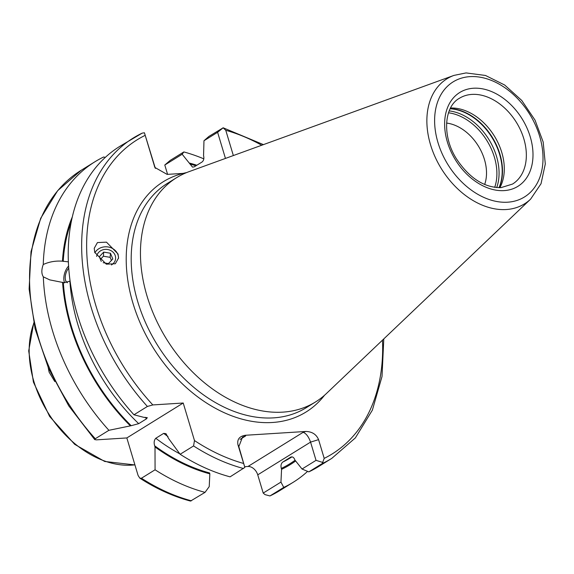 <?xml version="1.0" encoding="UTF-8"?>
<svg xmlns="http://www.w3.org/2000/svg" width="574" height="574" viewBox="0 0 574 574"><rect width="100%" height="100%" fill="white"/><g stroke="black" fill="none" stroke-linecap="round" stroke-linejoin="round"><path stroke-width="0.86" d="M54.788 381.552L49.12 372.153L48.187 367.475M68.399 261.866L62.458 261.184C55.606 260.682 49.206 261.787 43.258 264.514C41.364 269.672 41.385 273.784 43.323 276.84L49.73 279.875L63.958 282.695L69.92 281.174A166.187 117.857 58.2 0 0 138.7 423.655L146.592 418.762L147.267 417.635L143.859 417.348L133.957 414.78L147.396 406.457L152.828 404.928L183.214 403.013L126.84 437.94L96.446 439.856L94.724 439.598L95.291 438.737L108.909 430.306L131.181 425.707L138.7 423.655M370.029 352.006L374.686 347.579M118.517 258.365A12.463 11.057 3.9 0 0 117.986 254.813A12.463 11.057 3.9 0 0 107.065 246.842A12.463 11.057 3.9 0 0 94.875 252.811M94.732 252.345L106.29 264.169L115.331 263.746L118.545 258.035L118.043 253.981L106.477 242.156L97.437 242.58L94.229 248.291L94.732 252.345M499.868 187.676A50.447 35.782 58.2 0 0 494.329 136.002A50.447 35.782 58.2 0 0 450.525 108.027M484.657 184.491A41.543 29.468 58.2 0 0 478.307 145.932A41.543 29.468 58.2 0 0 446.608 123.073M453.948 75.402L188.997 171.669A131.912 93.555 58.2 0 0 176.577 177.689A131.912 93.555 58.2 0 0 155.289 318.032A131.912 93.555 58.2 0 0 282.745 412.139A131.912 93.555 58.2 0 0 315.521 401.951A131.912 93.555 58.2 0 0 326.434 393.513L530.606 199.142L541.038 183.702L545.3 163.97L543.183 142.051L535.04 120.138L521.744 100.443L504.661 85.009L485.475 75.467L466.045 72.92L453.948 75.402A73.58 52.184 58.2 0 0 433.069 152.11A73.58 52.184 58.2 0 0 506.239 209.532A73.58 52.184 58.2 0 0 530.606 199.142M203.971 140.745L208.907 136.418L223.135 127.823L217.611 132.293L203.971 140.745L203.562 155.626C204.244 158.46 203.756 160.577 202.098 161.976L194.199 166.869L192.527 167.12L182.166 154.248L164.788 165.018L167.594 174.36M183.214 403.013L194.478 440.559L193.567 445.948L180.128 454.271A188.444 133.642 58.2 0 0 230.095 476.843L244.847 467.415L237.937 444.707C236.99 439.361 239.466 436.211 245.378 435.271L305.856 431.461C312.098 431.641 316.339 434.36 318.577 439.634L324.202 458.382L322.244 463.562L308.805 471.885L302.032 469.023L294.885 460.004C293.917 457.349 292.503 456.402 290.659 457.177L282.76 462.07C281.102 463.476 280.614 465.593 281.296 468.42L281.569 469.331A171.87 121.896 58.2 0 0 295.38 461.18M196.832 165.24A171.87 121.896 58.2 0 0 189.707 163.138M203.806 158.84A188.444 133.642 58.2 0 0 183.852 151.938L182.166 154.248M281.569 469.331L280.951 482.088L283.75 487.412A188.444 133.642 58.2 0 0 293.285 482.232A188.444 133.642 58.2 0 0 307.592 471.376M283.75 487.412L269.952 495.943L265.03 494.63L263.215 493.073L257.74 474.841A9.5 6.737 58.2 0 0 247.975 466.483L244.689 466.691M164.788 165.018L170.234 160.376L183.852 151.938M62.573 282.257A171.87 121.896 58.2 0 0 130.269 425.764M72.381 216.728A171.87 121.896 58.2 0 0 62.458 261.184M43.323 276.84A188.444 133.642 58.2 0 0 108.909 430.306M105.3 157.412L103.672 156.989A188.444 133.642 58.2 0 0 94.796 161.854A188.444 133.642 58.2 0 0 43.258 264.514M261.737 145.244A184.878 131.116 58.2 0 0 225.769 130.284L233.353 155.554M155.367 168.397L144.426 132.781L154.858 167.45L167.113 174.388L183.106 173.384A135.471 96.08 -121.8 0 1 186.586 172.602M180.128 454.271L168.598 438.514L165.986 433.657L163.683 433.377L155.791 438.271C154.105 440.136 153.732 442.647 154.671 445.804L155.009 446.931A171.87 121.896 58.2 0 0 209.84 473.844L209.567 472.94A170.93 121.229 58.2 0 1 154.671 445.804M155.009 446.931L155.073 469.79A188.444 133.642 58.2 0 0 205.04 492.363L209.223 486.601L209.84 473.844M155.073 469.79L141.455 478.228L139.819 478.142L138.097 475.487L126.84 437.94M139.819 478.142C156.401 488.854 173.305 496.496 190.518 501.08L205.04 492.363M263.43 144.626L223.092 127.765L225.769 130.284M308.805 471.885A188.444 133.642 58.2 0 0 318.333 466.712L331.772 458.382L355.356 437.912L372.382 410.116L382.011 376.522L383.791 338.911M290.867 457.062L290.659 457.177A166.187 117.857 58.2 0 0 291.061 456.983M144.426 132.781L142.165 133.139A188.444 133.642 58.2 0 0 133.29 138.004A188.444 133.642 58.2 0 0 147.396 406.457M133.957 414.78A188.444 133.642 58.2 0 1 119.851 146.327L142.165 133.139M217.611 132.293L225.453 158.424M302.032 469.023L316.037 460.348L310.563 442.116L257.74 474.841M316.037 460.348L322.918 462.501M244.847 467.415L238.834 446.629L242.486 437.173L245.679 435.917L240.047 439.404M263.215 493.073L280.951 482.088M247.975 466.483L303.151 432.301C306.193 433.47 308.668 436.742 310.563 442.116L318.577 439.634M64.632 282.824A11.279 6.02 108.8 0 1 64.159 281.49A11.279 6.02 108.8 0 1 67.725 267.068A11.279 6.02 108.8 0 1 68.615 266.02M64.539 282.81A11.867 6.336 108.8 0 1 64.295 282.028A11.867 6.336 108.8 0 1 64.231 281.748M67.409 282.738A8.904 4.75 108.8 0 1 68.32 268.618A8.904 4.75 108.8 0 1 68.758 268.094M111.406 264.958A9.557 8.474 3.9 0 0 114.563 254.103A9.557 8.474 3.9 0 0 102.753 249.848A9.557 8.474 3.9 0 0 96.626 256.399M100.407 259.369L103.406 256.212L110.158 257.339L110.438 253.234L103.686 252.108L99.309 256.721L101.246 261.4M110.438 253.234L112.813 258.974L108.436 263.588L103.191 262.713M103.406 256.212L103.686 252.108M110.158 257.339L111.435 260.431M134.904 464.84A94.961 67.352 -121.8 0 1 33.909 381.574A94.961 67.352 -121.8 0 1 33.83 323.306M512.532 184.067A50.447 35.782 58.2 0 0 520.675 130.391A50.447 35.782 58.2 0 0 471.928 94.401A50.447 35.782 58.2 0 0 459.394 98.297C444.391 106.398 441.671 135.385 456.294 158.596C469.274 178.091 484.183 187.763 501.023 187.626L512.532 184.067M499.215 187.684A51.703 36.671 58.2 0 0 492.277 137.272A51.703 36.671 58.2 0 0 450.224 108.608M499.028 187.684A51.782 36.729 58.2 0 0 491.961 137.473A51.782 36.729 58.2 0 0 450.145 108.78M496.711 187.583A51.782 36.729 58.2 0 0 488.84 139.403A51.782 36.729 58.2 0 0 449.205 110.897M494.702 187.361A50.598 35.882 58.2 0 0 486.896 140.608A50.598 35.882 58.2 0 0 448.509 112.798M183.106 173.384A135.471 96.08 58.2 0 0 135.873 312.077A135.471 96.08 58.2 0 0 272.356 422.493A135.471 96.08 58.2 0 0 324.532 395.256M176.577 177.689L167.328 183.415A131.912 93.555 58.2 0 0 146.04 323.765A131.912 93.555 58.2 0 0 273.497 417.872A131.912 93.555 58.2 0 0 306.272 407.684L315.521 401.951M469.977 76.636A67.703 48.015 58.2 0 0 437.991 142.617A67.703 48.015 58.2 0 0 507.646 202.199A67.703 48.015 58.2 0 0 539.632 136.217A67.703 48.015 58.2 0 0 469.977 76.636M473.457 88.238A55.197 39.147 58.2 0 0 447.383 142.029A55.197 39.147 58.2 0 0 504.166 190.604A55.197 39.147 58.2 0 0 530.247 136.813A55.197 39.147 58.2 0 0 473.457 88.238M282.76 462.07A166.187 117.857 58.2 0 0 290.143 457.995L291.972 456.861M195.949 165.786A170.93 121.229 58.2 0 0 189.972 164.042M281.296 468.42A170.93 121.229 58.2 0 0 294.979 460.319M270.132 495.843A188.444 133.642 58.2 0 0 279.667 490.67L293.285 482.232M145.05 417.276A166.187 117.857 58.2 0 0 146.592 418.762M71.305 221.743A170.93 121.229 58.2 0 0 63.212 261.443M63.327 282.516A170.93 121.229 58.2 0 0 131.181 425.707M94.724 439.598L68.737 405.832L48.496 368.185L35.064 328.586L29.123 289.081L31.018 251.677L40.689 218.285L57.687 190.654L81.178 170.284A188.444 133.642 58.2 0 0 95.291 438.737M194.478 440.559A184.878 131.116 58.2 0 0 243.563 463.455M324.202 458.382A184.878 131.116 58.2 0 0 382.485 340.152M145.129 135.364A184.878 131.116 58.2 0 0 152.828 404.928M193.567 445.948A188.444 133.642 58.2 0 0 243.534 468.513M163.683 433.377A166.187 117.857 58.2 0 0 167.981 436.563M155.791 438.271A166.187 117.857 58.2 0 0 179.82 453.862M141.455 478.228A188.444 133.642 58.2 0 0 191.422 500.801M322.244 463.562A188.444 133.642 58.2 0 0 331.772 458.382M154.392 166.216L155.289 168.139M238.834 446.629L237.937 444.707M245.378 435.271L245.679 435.917M303.151 432.301L305.856 431.461M33.744 322.904L28.7 350.886L33.421 382.141L49.586 416.394L74.677 444.333L104.705 461.46L134.94 464.94M81.178 170.284L94.796 161.854M279.667 490.67L269.952 495.943M64.159 281.49L64.295 282.028"/></g></svg>
